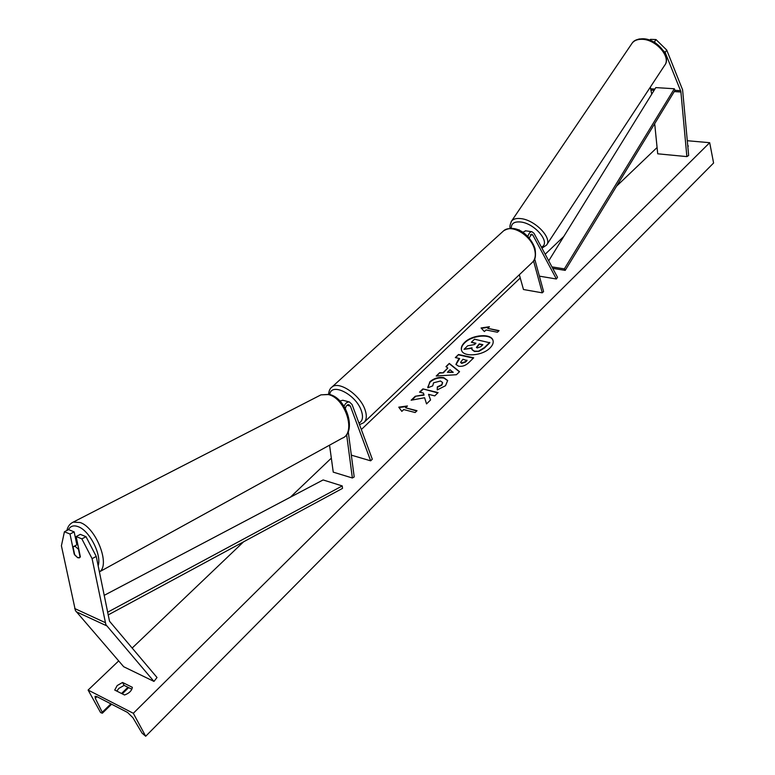 <?xml version="1.0" encoding="UTF-8"?>
<svg xmlns="http://www.w3.org/2000/svg" width="775" height="775" viewBox="0 0 775 775"><rect width="100%" height="100%" fill="white"/><g stroke="black" fill="none" stroke-linecap="round" stroke-linejoin="round"><path stroke-width="1.16" d="M527.882 236.578C528.647 233.469 529.993 231.851 531.921 231.725L533.994 233.304L557.506 277.285L556.402 279L539.39 276.152M518.514 229.991L521.362 231.425M529.17 237.993L531.631 234.127L532.832 235.038L556.402 279M519.337 274.747L523.483 289.521L542.277 292.834L543.585 291.545L534.702 258.957M542.277 292.834L533.568 260.981M525.683 230.834L522.757 232.297M665.163 52.448L680.857 91.44L686.873 156.608L688.655 155.484L682.591 89.823L666.732 50.065L665.163 52.448L663.477 50.801M655.621 43.129L654.41 41.937L655.999 39.564L666.732 50.065M653.577 41.908L654.41 41.937M650.312 87.139L651.736 94.172M638.794 39.079L639.607 38.934M654.691 123.651L657.713 153.808L686.873 156.608M649.857 40.213L650.438 39.351L655.999 39.564M76.173 536.552L81.859 538.877L92.099 558.659L96.236 556.421L86.015 536.688L80.329 534.372L76.173 536.552L80.358 556.799L79.408 557.845L77.752 557.738L74.226 554.212L70.021 534.033L64.422 531.757L68.578 529.606L74.177 531.882L70.021 534.033M96.236 556.421L109.527 621.24L157.025 677.505L153.954 681.409L105.865 624.64L92.099 558.659M76.861 544.825L74.177 531.882M64.422 531.757L61.409 545.784L75.407 610.584L123.69 666.732L153.954 681.409M86.015 536.688L81.859 538.877M346.619 434.513L352.373 478.001L333.25 472.14L329.549 445.16M348.237 431.636L354.204 476.935L352.373 478.001M339.905 401.043L342.812 400.249L349.448 401.983L352.073 404.511L372.31 459.207L370.663 460.825L350.368 406.11L348.837 404.637L347.539 404.85L346.096 406.274L345.35 408.464M349.448 401.983C347.181 401.789 345.379 403.223 344.042 406.274M370.663 460.825L351.55 455.216L351.23 454.373M493.065 340.661C491.176 333.521 472.207 335.071 464.651 342.889C462.045 345.466 461.018 347.936 461.561 350.319M490.081 347.907C492.668 345.292 493.646 342.812 493.007 340.457C491.418 333.143 472.178 334.577 464.535 342.502C461.842 345.156 460.825 347.694 461.503 350.126C463.062 357.382 482.515 355.928 490.081 347.907M687.299 140.721L709.697 142.697L713.591 163.012L145.69 736.25L142.057 733.121L132.893 717.689L127.565 712.448L96.691 696.541L95.083 696.289L95.277 698.256L102.252 712.264L102.348 713.213L100.614 712.593L88.108 690.06L118.672 660.92M132.138 648.084L243.592 541.803M290.354 497.211L331.332 458.141M361.334 429.534L520.248 277.993M545.183 254.229L563.783 236.491M616.59 186.136L657.084 147.512M88.108 690.06L133.319 713.281L709.697 142.697M427.936 387.771L429.854 381.804C433.961 378.268 438.621 376.902 443.833 377.696L447.65 380.486L445.538 385.708L437.245 389.912L437.294 386.88L441.702 384.758L442.573 382.492L440.481 381.009L433.574 382.811L432.702 385.882L427.936 387.771M458.538 366.178L455.923 364.405L458.035 360.084L459.623 358.544L455.312 357.595L458.519 354.495L473.69 357.817L468.739 362.661C465.552 365.645 462.152 366.817 458.538 366.178M424.593 397.74L426.55 403.901L430.571 399.968L428.546 394.349L434.756 395.88L438.108 392.596L422.879 388.895L419.527 392.14L423.441 393.099L423.915 394.717L415.226 396.287L411.147 400.22L424.593 397.74L426.56 403.891M687.88 147.037L687.735 145.429M122.557 682.465L132.37 687.338C131.682 690.835 129.067 693.383 124.523 694.991L114.719 690.05L117.209 685.536L122.557 682.465L124.116 685.381L131.857 689.227M487.737 328.338L489.403 326.73L481.062 327.97L484.394 331.574L486.061 329.956L497.405 332.252L499.071 330.625L487.737 328.338L498.761 330.925M401.838 411.38L398.757 407.156L407.427 405.974L405.567 407.776L417.008 410.711L415.148 412.523L403.707 409.568L401.838 411.38M443.242 372.446L447.805 368.038L445.954 366.623L449.297 363.397L459.556 371.661L456.436 374.713L436.199 376.04L439.706 372.659L443.368 372.843L447.805 368.038M116.822 691.106L118.788 688.442L124.116 685.381M133.319 713.281L145.69 736.25M688.21 146.359L688.026 145.458M475.627 343.509L471.365 342.24L474.513 339.208L489.81 342.773L484.452 348.014L479.076 351.288L474.503 351.511L471.956 349.622M471.878 348.266L464.022 349.331L467.683 345.795L474.562 344.546L475.937 343.209L471.365 342.24M479.076 351.288L474.339 351.104L471.878 349.428L472.023 347.82L464.022 349.331M489.693 342.376L484.327 347.617L478.95 350.891M488.899 327.215L481.391 328.329M399.028 407.543L406.923 406.468M416.708 411.002L405.567 407.776M423.441 393.099L424.051 395.114L415.226 396.287M415.361 396.684L411.825 400.094M437.807 392.896L422.879 388.895M423.014 389.292L419.963 392.247M430.561 399.978L428.546 394.349M456 364.599L459.623 358.544M455.748 357.692L458.519 354.495M458.645 354.892L473.38 358.127M460.699 362.535L461.697 363.388L465.552 362.032L467.054 360.559L462.917 359.271L460.612 362.342L461.522 362.981L465.426 361.634L466.938 360.162M427.732 387.316L429.98 382.201C434.087 378.665 438.747 377.299 443.968 378.103L447.708 380.69M437.391 389.893L437.294 386.88M437.42 387.277L441.837 385.156L442.632 382.695M446.255 366.856L449.297 363.397M449.432 363.785L459.391 371.816M436.79 376.001L439.706 372.659M439.832 373.056L443.368 372.843M447.427 372.291L453.152 372.407L450.052 369.743L447.427 372.291L453.026 372.01M477.264 347.946L480.82 346.677L482.883 344.672L479.231 343.897L476.412 347.374L477.264 347.946M482.573 344.972L479.357 344.294L476.509 347.558M77.752 557.738L80.106 557.273L78.449 549.272L75.427 546.549L73.799 546.433L73.073 547.034L74.739 555.007L77.752 557.738M552.73 268.353L565.208 270.378L675.015 90.326L674.318 88.757L564.355 268.886L565.208 270.378M551.945 266.881L564.355 268.886M548.719 260.855L655.805 87.594L674.318 88.757M108.103 614.972L342.511 488.386L342.24 485.935L323.107 479.948L104.141 595.384M107.56 612.26L342.24 485.935M530.371 234.68L532.832 235.038M651.019 88.805L654.904 89.057M675.015 90.326L680.634 90.685M651.329 90.113L654.139 90.288M674.25 91.576L680.934 92.012M74.671 608.52L105.129 622.548M76.183 611.717L106.64 625.793M346.987 405.218L350.368 406.11M331.167 387.762L331.942 387.064C338.995 380.573 360.142 394.901 364.996 409.636C367.098 415.749 366.653 420.118 363.669 422.743L531.834 262.861C535.147 259.906 536.077 255.498 534.624 249.637C531.33 235.493 511.519 223.578 503.624 230.814C516.654 222.9 531.011 236.346 535.031 248.707C536.087 255.74 535.292 260.197 532.658 262.086M358.951 423.102C362.652 421.135 363.446 417.008 361.334 410.721C355.996 394.417 331.206 381.93 329.714 394.523M641.981 39.312C637.525 39.205 634.26 40.465 632.187 43.08C633.979 40.339 637.515 38.895 642.785 38.76C657.219 38.614 671.906 57.147 664.572 65.449C671.567 57.34 656.076 39.263 641.981 39.312M511.171 221.66L511.548 221.098C513.37 218.889 516.528 218.066 521.023 218.627C535.234 220.052 552.711 238.4 546.472 245.152L664.572 65.449M541.386 247.128C551.354 243.302 535.244 223.471 520.752 222.008C514.251 221.388 511.103 223.5 511.326 228.363M102.252 712.264L110.893 703.865M121.549 693.489L127.933 687.28M95.277 698.256L96.923 696.667M68.442 529.674C70.438 526.012 73.693 525.014 78.217 526.69C89.532 530.565 101.893 554.852 98.154 565.886M99.374 571.873C110.689 565.372 96.168 527.765 80.222 522.534L73.208 522.118L320.966 394.853L328.261 394.552C345.427 397.943 356.539 433.196 342.153 438.224L99.374 571.892M519.298 229.904L517.748 229.681M525.392 230.785L531.921 231.725M503.624 230.814L331.942 387.064C330.102 388.246 328.988 390.639 328.581 394.243M359.522 424.642L363.669 422.743M632.187 43.08L511.548 221.098C509.863 224.915 509.475 227.337 510.386 228.373M541.928 248.155L546.472 245.152M128.64 687.628L122.247 693.848M111.59 704.223L102.348 713.213M320.966 394.853L329.22 394.388C347.355 398.069 356.965 433.147 342.153 438.224M73.799 546.433L77.781 544.341M66.912 530.468C67.783 526.467 69.876 523.677 73.208 522.118"/></g></svg>
